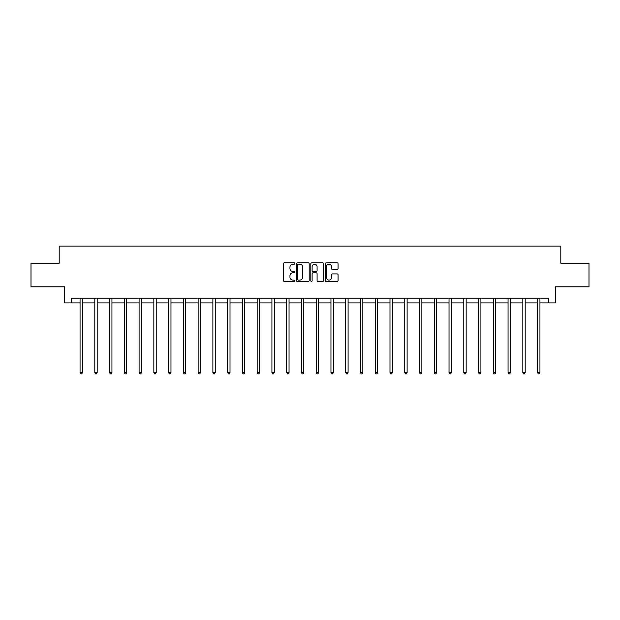 <?xml version="1.0" encoding="UTF-8"?>
<svg xmlns="http://www.w3.org/2000/svg" width="620" height="620" viewBox="0 0 620 620"><rect width="100%" height="100%" fill="white"/><g stroke="black" fill="none" stroke-linecap="round" stroke-linejoin="round"><path stroke-width="0.93" d="M294.864 263.508A0.651 0.651 0 0 0 294.213 262.865L284.347 262.865A0.93 0.93 0 0 0 283.418 263.787L283.418 280.504A0.93 0.93 0 0 0 284.347 281.433L294.213 281.433A0.651 0.651 0 0 0 294.864 280.783A0.651 0.651 0 0 0 294.213 280.132L292.935 280.132A2.968 2.968 0 0 1 289.966 277.163L289.966 275.768A2.968 2.968 0 0 1 292.935 272.8L294.213 272.8A0.651 0.651 0 0 0 294.864 272.149A0.651 0.651 0 0 0 294.213 271.498L292.935 271.498A2.968 2.968 0 0 1 289.966 268.522L289.966 267.135A2.968 2.968 0 0 1 292.935 264.159L294.213 264.159A0.651 0.651 0 0 0 294.864 263.508M337.14 269.406A0.93 0.93 0 0 0 338.071 268.476L338.071 263.787A0.93 0.93 0 0 0 337.14 262.865L326.182 262.865A0.93 0.93 0 0 0 325.252 263.787L325.252 280.504A0.93 0.93 0 0 0 326.182 281.433L337.14 281.433A0.93 0.93 0 0 0 338.071 280.504L338.071 274.838A0.93 0.93 0 0 0 337.14 273.908L332.452 273.908A0.93 0.93 0 0 0 331.522 274.838L331.522 277.651A2.488 2.488 0 0 1 329.034 280.132A2.488 2.488 0 0 1 326.554 277.651L326.554 266.647A2.488 2.488 0 0 1 329.034 264.159A2.488 2.488 0 0 1 331.522 266.647L331.522 268.476A0.93 0.93 0 0 0 332.452 269.406L337.14 269.406M71.207 302.893L71.207 298.166L548.793 298.166L548.793 302.893L555.412 302.893L555.412 286.812L589 286.812L589 263.159L560.806 263.159L560.806 246.132L59.194 246.132L59.194 263.159L31 263.159L31 286.812L64.589 286.812L64.589 302.893L80.058 302.893M309.186 263.787A0.93 0.93 0 0 0 308.256 262.865L297.298 262.865A0.93 0.93 0 0 0 296.376 263.787L296.376 280.504A0.93 0.93 0 0 0 297.298 281.433L308.256 281.433A0.93 0.93 0 0 0 309.186 280.504L309.186 263.787M311.744 262.865L322.702 262.865A0.93 0.93 0 0 1 323.625 263.787L323.625 280.504A0.93 0.93 0 0 1 322.702 281.433L318.006 281.433A0.93 0.93 0 0 1 317.084 280.504L317.084 273.722A0.93 0.93 0 0 0 316.154 272.8L313.038 272.8A0.93 0.93 0 0 0 312.116 273.722L312.116 280.783A0.651 0.651 0 0 1 311.465 281.433A0.651 0.651 0 0 1 310.814 280.783L310.814 263.787A0.93 0.93 0 0 1 311.744 262.865M82.421 302.893L94.814 302.893M97.177 302.893L109.57 302.893M111.941 302.893L124.333 302.893M126.697 302.893L139.089 302.893M141.453 302.893L153.845 302.893M156.217 302.893L168.609 302.893M170.973 302.893L183.365 302.893M185.729 302.893L198.129 302.893M200.493 302.893L212.885 302.893M215.249 302.893L227.641 302.893M230.012 302.893L242.404 302.893M244.768 302.893L257.161 302.893M259.524 302.893L271.917 302.893M274.288 302.893L286.68 302.893M289.044 302.893L301.436 302.893M303.8 302.893L316.2 302.893M318.564 302.893L330.956 302.893M333.32 302.893L345.712 302.893M348.084 302.893L360.476 302.893M362.84 302.893L375.232 302.893M377.596 302.893L389.988 302.893M392.359 302.893L404.752 302.893M407.115 302.893L419.507 302.893M421.871 302.893L434.271 302.893M436.635 302.893L449.027 302.893M451.391 302.893L463.783 302.893M466.155 302.893L478.547 302.893M480.911 302.893L493.303 302.893M495.667 302.893L508.059 302.893M510.43 302.893L522.823 302.893M525.187 302.893L537.579 302.893M539.942 302.893L548.793 302.893M298.321 264.159A0.651 0.651 0 0 0 297.67 264.81L297.67 279.481A0.651 0.651 0 0 0 298.321 280.132L299.669 280.132A2.968 2.968 0 0 0 302.637 277.163L302.637 267.135A2.968 2.968 0 0 0 299.669 264.159L298.321 264.159M317.084 266.693A2.488 2.488 0 0 0 314.596 264.205A2.488 2.488 0 0 0 312.116 266.693L312.116 270.568A0.93 0.93 0 0 0 313.038 271.498L316.154 271.498A0.93 0.93 0 0 0 317.084 270.568L317.084 266.693M82.545 298.166L82.491 298.305A0.946 0.946 0 0 0 82.421 298.654L82.421 372.643L80.058 372.643L80.058 298.654A0.946 0.946 0 0 0 79.988 298.305L79.934 298.166M82.421 372.643L81.708 373.868L80.763 373.868L80.058 372.643M97.301 298.166L97.247 298.305A0.946 0.946 0 0 0 97.177 298.654L97.177 372.643L94.814 372.643L94.814 298.654A0.946 0.946 0 0 0 94.744 298.305L94.69 298.166M97.177 372.643L96.472 373.868L95.527 373.868L94.814 372.643M112.065 298.166L112.003 298.305A0.946 0.946 0 0 0 111.941 298.654L111.941 372.643L109.57 372.643L109.57 298.654A0.946 0.946 0 0 0 109.508 298.305L109.445 298.166M111.941 372.643L111.228 373.868L110.283 373.868L109.57 372.643M126.821 298.166L126.767 298.305A0.946 0.946 0 0 0 126.697 298.654L126.697 372.643L124.333 372.643L124.333 298.654A0.946 0.946 0 0 0 124.264 298.305L124.209 298.166M126.697 372.643L125.984 373.868L125.039 373.868L124.333 372.643M141.577 298.166L141.523 298.305A0.946 0.946 0 0 0 141.453 298.654L141.453 372.643L139.089 372.643L139.089 298.654A0.946 0.946 0 0 0 139.019 298.305L138.965 298.166M141.453 372.643L140.748 373.868L139.802 373.868L139.089 372.643M156.341 298.166L156.279 298.305A0.946 0.946 0 0 0 156.217 298.654L156.217 372.643L153.845 372.643L153.845 298.654A0.946 0.946 0 0 0 153.783 298.305L153.721 298.166M156.217 372.643L155.504 373.868L154.558 373.868L153.845 372.643M171.097 298.166L171.042 298.305A0.946 0.946 0 0 0 170.973 298.654L170.973 372.643L168.609 372.643L168.609 298.654A0.946 0.946 0 0 0 168.539 298.305L168.485 298.166M170.973 372.643L170.26 373.868L169.314 373.868L168.609 372.643M185.853 298.166L185.799 298.305A0.946 0.946 0 0 0 185.729 298.654L185.729 372.643L183.365 372.643L183.365 298.654A0.946 0.946 0 0 0 183.295 298.305L183.241 298.166M185.729 372.643L185.024 373.868L184.078 373.868L183.365 372.643M200.617 298.166L200.562 298.305A0.946 0.946 0 0 0 200.493 298.654L200.493 372.643L198.129 372.643L198.129 298.654A0.946 0.946 0 0 0 198.059 298.305L198.005 298.166M200.493 372.643L199.779 373.868L198.834 373.868L198.129 372.643M215.373 298.166L215.318 298.305A0.946 0.946 0 0 0 215.249 298.654L215.249 372.643L212.885 372.643L212.885 298.654A0.946 0.946 0 0 0 212.815 298.305L212.761 298.166M215.249 372.643L214.543 373.868L213.598 373.868L212.885 372.643M230.136 298.166L230.074 298.305A0.946 0.946 0 0 0 230.012 298.654L230.012 372.643L227.641 372.643L227.641 298.654A0.946 0.946 0 0 0 227.579 298.305L227.517 298.166M230.012 372.643L229.299 373.868L228.354 373.868L227.641 372.643M244.892 298.166L244.838 298.305A0.946 0.946 0 0 0 244.768 298.654L244.768 372.643L242.404 372.643L242.404 298.654A0.946 0.946 0 0 0 242.335 298.305L242.281 298.166M244.768 372.643L244.055 373.868L243.11 373.868L242.404 372.643M259.648 298.166L259.594 298.305A0.946 0.946 0 0 0 259.524 298.654L259.524 372.643L257.161 372.643L257.161 298.654A0.946 0.946 0 0 0 257.091 298.305L257.037 298.166M259.524 372.643L258.819 373.868L257.874 373.868L257.161 372.643M274.412 298.166L274.35 298.305A0.946 0.946 0 0 0 274.288 298.654L274.288 372.643L271.917 372.643L271.917 298.654A0.946 0.946 0 0 0 271.854 298.305L271.793 298.166M274.288 372.643L273.575 373.868L272.63 373.868L271.917 372.643M289.168 298.166L289.114 298.305A0.946 0.946 0 0 0 289.044 298.654L289.044 372.643L286.68 372.643L286.68 298.654A0.946 0.946 0 0 0 286.611 298.305L286.556 298.166M289.044 372.643L288.331 373.868L287.385 373.868L286.68 372.643M303.924 298.166L303.87 298.305A0.946 0.946 0 0 0 303.8 298.654L303.8 372.643L301.436 372.643L301.436 298.654A0.946 0.946 0 0 0 301.367 298.305L301.312 298.166M303.8 372.643L303.095 373.868L302.149 373.868L301.436 372.643M318.688 298.166L318.634 298.305A0.946 0.946 0 0 0 318.564 298.654L318.564 372.643L316.2 372.643L316.2 298.654A0.946 0.946 0 0 0 316.13 298.305L316.076 298.166M318.564 372.643L317.851 373.868L316.905 373.868L316.2 372.643M333.444 298.166L333.389 298.305A0.946 0.946 0 0 0 333.32 298.654L333.32 372.643L330.956 372.643L330.956 298.654A0.946 0.946 0 0 0 330.886 298.305L330.832 298.166M333.32 372.643L332.615 373.868L331.669 373.868L330.956 372.643M348.208 298.166L348.146 298.305A0.946 0.946 0 0 0 348.084 298.654L348.084 372.643L345.712 372.643L345.712 298.654A0.946 0.946 0 0 0 345.65 298.305L345.588 298.166M348.084 372.643L347.371 373.868L346.425 373.868L345.712 372.643M362.964 298.166L362.909 298.305A0.946 0.946 0 0 0 362.84 298.654L362.84 372.643L360.476 372.643L360.476 298.654A0.946 0.946 0 0 0 360.406 298.305L360.352 298.166M362.84 372.643L362.127 373.868L361.181 373.868L360.476 372.643M377.719 298.166L377.665 298.305A0.946 0.946 0 0 0 377.596 298.654L377.596 372.643L375.232 372.643L375.232 298.654A0.946 0.946 0 0 0 375.162 298.305L375.108 298.166M377.596 372.643L376.89 373.868L375.945 373.868L375.232 372.643M392.483 298.166L392.421 298.305A0.946 0.946 0 0 0 392.359 298.654L392.359 372.643L389.988 372.643L389.988 298.654A0.946 0.946 0 0 0 389.926 298.305L389.864 298.166M392.359 372.643L391.646 373.868L390.701 373.868L389.988 372.643M407.239 298.166L407.185 298.305A0.946 0.946 0 0 0 407.115 298.654L407.115 372.643L404.752 372.643L404.752 298.654A0.946 0.946 0 0 0 404.682 298.305L404.628 298.166M407.115 372.643L406.402 373.868L405.457 373.868L404.752 372.643M421.995 298.166L421.941 298.305A0.946 0.946 0 0 0 421.871 298.654L421.871 372.643L419.507 372.643L419.507 298.654A0.946 0.946 0 0 0 419.438 298.305L419.384 298.166M421.871 372.643L421.166 373.868L420.221 373.868L419.507 372.643M436.759 298.166L436.705 298.305A0.946 0.946 0 0 0 436.635 298.654L436.635 372.643L434.271 372.643L434.271 298.654A0.946 0.946 0 0 0 434.202 298.305L434.147 298.166M436.635 372.643L435.922 373.868L434.976 373.868L434.271 372.643M451.515 298.166L451.461 298.305A0.946 0.946 0 0 0 451.391 298.654L451.391 372.643L449.027 372.643L449.027 298.654A0.946 0.946 0 0 0 448.957 298.305L448.903 298.166M451.391 372.643L450.686 373.868L449.74 373.868L449.027 372.643M466.279 298.166L466.217 298.305A0.946 0.946 0 0 0 466.155 298.654L466.155 372.643L463.783 372.643L463.783 298.654A0.946 0.946 0 0 0 463.721 298.305L463.659 298.166M466.155 372.643L465.442 373.868L464.496 373.868L463.783 372.643M481.035 298.166L480.981 298.305A0.946 0.946 0 0 0 480.911 298.654L480.911 372.643L478.547 372.643L478.547 298.654A0.946 0.946 0 0 0 478.477 298.305L478.423 298.166M480.911 372.643L480.198 373.868L479.252 373.868L478.547 372.643M495.791 298.166L495.736 298.305A0.946 0.946 0 0 0 495.667 298.654L495.667 372.643L493.303 372.643L493.303 298.654A0.946 0.946 0 0 0 493.233 298.305L493.179 298.166M495.667 372.643L494.962 373.868L494.016 373.868L493.303 372.643M510.555 298.166L510.493 298.305A0.946 0.946 0 0 0 510.43 298.654L510.43 372.643L508.059 372.643L508.059 298.654A0.946 0.946 0 0 0 507.997 298.305L507.935 298.166M510.43 372.643L509.718 373.868L508.772 373.868L508.059 372.643M525.311 298.166L525.256 298.305A0.946 0.946 0 0 0 525.187 298.654L525.187 372.643L522.823 372.643L522.823 298.654A0.946 0.946 0 0 0 522.753 298.305L522.699 298.166M525.187 372.643L524.474 373.868L523.528 373.868L522.823 372.643M540.067 298.166L540.012 298.305A0.946 0.946 0 0 0 539.942 298.654L539.942 372.643L537.579 372.643L537.579 298.654A0.946 0.946 0 0 0 537.509 298.305L537.455 298.166M539.942 372.643L539.237 373.868L538.292 373.868L537.579 372.643"/></g></svg>
